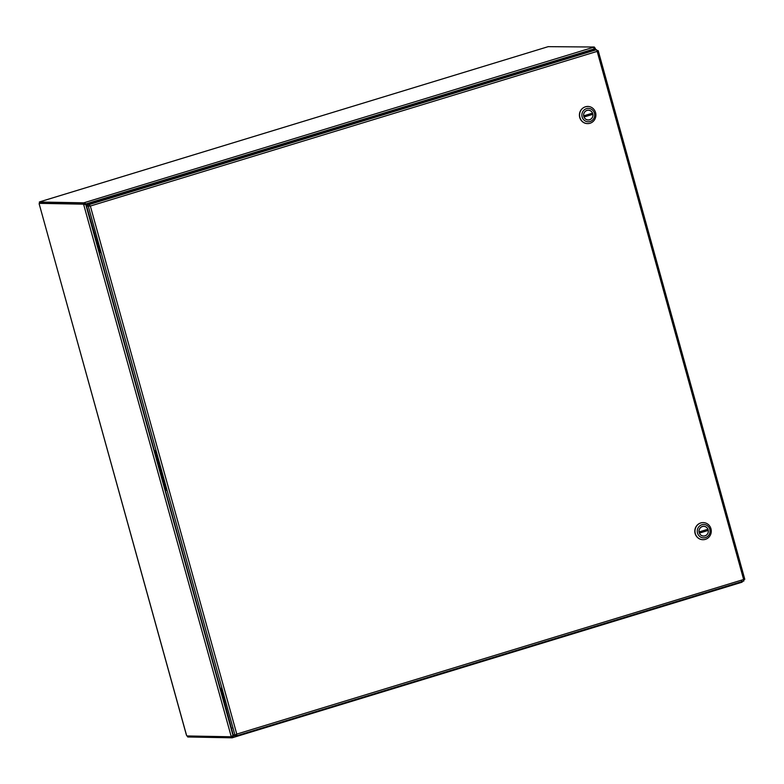 <?xml version="1.0" encoding="UTF-8"?>
<svg xmlns="http://www.w3.org/2000/svg" width="784" height="784" viewBox="0 0 784 784"><rect width="100%" height="100%" fill="white"/><g stroke="black" fill="none" stroke-linecap="round" stroke-linejoin="round"><path stroke-width="1.18" d="M232.985 735.872L232.544 736.499M593.988 49.657L595.193 48.128L595.693 49.696M594.047 49.049L594.478 49.666M86.485 204.448L84.456 202.625L84.76 203.722L86.309 204.536L593.704 49.657L596.546 49.706L597.173 51.372L598.114 50.607L596.996 50.588M85.476 204.056L594.105 48.941L593.723 49.657M233.456 735.127L231.26 736.705L83.594 204.261L86.338 204.644M595.174 48.049L594.605 48.04M84.76 203.722L84.074 203.928L83.77 202.831L593.635 47.236L594.105 48.941M233.103 735.794L85.701 204.271L83.594 204.261L84.643 203.938M741.595 580.787L742.036 582.208L232.858 737.597L233.544 735.461M232.966 735.911L233.759 735.774M232.819 737.607L232.515 736.509L231.829 736.715L232.133 737.813L232.819 737.607M593.635 47.236L594.321 47.02L594.625 48.118L594.076 48.294M742.517 581.395L742.066 582.189M231.28 736.784L186.906 735.951L186.396 735L39.269 204.222M83.77 202.831L39.347 201.998L39.651 203.095L84.074 203.928M594.321 47.02L548.212 46.658M40.601 201.586L39.347 201.998M40.004 203.105L39.2 203.35L39.2 204.242M39.2 203.35L83.574 204.183M187.425 735.96L187.709 736.98L232.133 737.813M86.583 206.163L90.346 206.045L86.583 206.163L100.068 252.742L99.499 252.732L154.36 450.565L154.928 450.575L166.002 490.51L165.434 490.5L165.953 490.333M99.499 252.732L100.019 252.575M165.434 490.5L220.294 688.323L220.863 688.332L233.211 734.902L234.916 734.931L88.288 206.192L90.003 206.035L86.603 205.604L86.299 204.506L89.141 204.565L596.546 49.706M231.368 728.258L231.888 728.101M236.474 734.177L743.644 579.503L743.879 580.973L236.592 735.794M233.387 734.902L233.632 735.774L236.533 735.813L743.879 580.973M235.621 734.716L236.474 735.823L236.807 734.187L90.346 206.045L89.141 204.565L89.445 205.663M743.702 579.66L744.8 579.307L598.202 50.676L597.085 50.921M743.644 579.503L744.741 579.347L743.644 579.503L597.173 51.372L90.346 206.045M587.814 106.536A8.536 8.154 91.1 0 0 579.405 114.915A8.536 8.154 91.1 0 0 587.49 123.598M590.009 123.264A8.536 8.154 -88.9 0 1 579.582 114.915A8.536 8.154 -88.9 0 1 595.83 113.935A8.536 8.154 -88.9 0 1 590.009 123.264M586.491 108.643A6.703 6.409 -88.9 0 1 594.429 113.2A6.703 6.409 -88.9 0 1 590.058 121.52A6.703 6.409 -88.9 0 1 582.12 116.953A6.703 6.409 -88.9 0 1 586.491 108.643M589.588 119.785A4.91 4.694 91.1 0 0 588.372 110.172A4.91 4.694 91.1 0 0 583.59 114.993A4.91 4.694 91.1 0 0 589.588 119.785M592.88 114.307L584.002 117.022A4.88 4.665 91.1 0 0 592.88 114.307L583.894 116.826M592.557 113.141L583.678 115.846A4.88 4.665 -88.9 0 1 592.557 113.141M592.165 114.297A4.88 4.665 91.1 0 0 591.92 113.337M703.209 522.634A8.536 8.154 91.1 0 0 694.8 531.013A8.536 8.154 91.1 0 0 702.885 539.696M705.404 539.353A8.536 8.154 -88.9 0 1 694.977 531.013A8.536 8.154 -88.9 0 1 711.215 530.033A8.536 8.154 -88.9 0 1 705.404 539.353M701.886 524.741A6.703 6.409 -88.9 0 1 709.824 529.298A6.703 6.409 -88.9 0 1 705.453 537.608A6.703 6.409 -88.9 0 1 697.515 533.051A6.703 6.409 -88.9 0 1 701.886 524.741M704.973 535.884A4.91 4.694 91.1 0 0 703.767 526.27A4.91 4.694 91.1 0 0 698.985 531.091A4.91 4.694 91.1 0 0 704.973 535.884M708.275 530.405L699.397 533.12A4.88 4.665 91.1 0 0 708.275 530.405L699.289 532.914M707.952 529.239L699.073 531.944A4.88 4.665 -88.9 0 1 707.952 529.239M707.56 530.396A4.88 4.665 91.1 0 0 707.315 529.425M741.997 582.208L232.907 737.577M548.33 46.619L40.65 201.557M39.259 204.203L186.484 735.088M40.631 201.557L548.261 46.638M587.667 119.942L588.186 119.952M587.843 110.191L588.372 110.201M703.062 536.04L703.581 536.05M703.238 526.289L703.767 526.299"/></g></svg>
